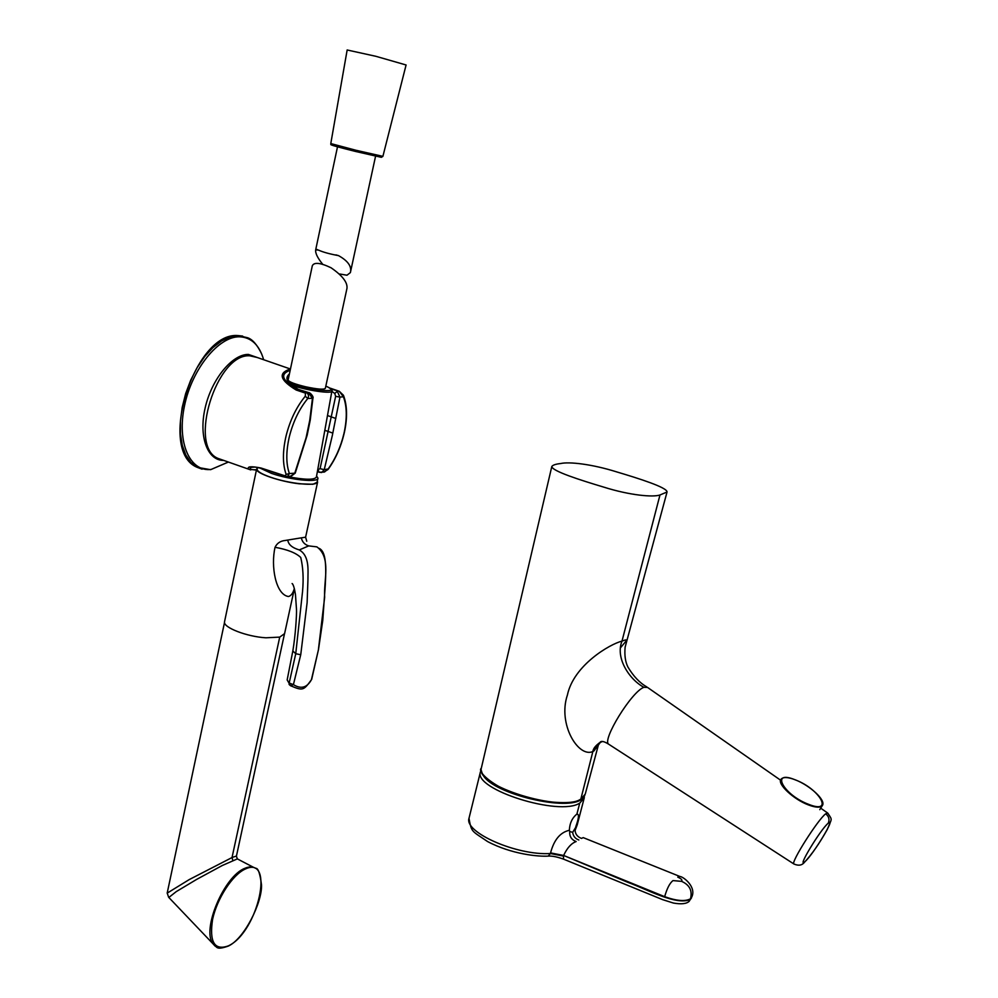 <?xml version="1.0" encoding="UTF-8"?>
<svg xmlns="http://www.w3.org/2000/svg" width="998" height="998" viewBox="0 0 998 998"><rect width="100%" height="100%" fill="white"/><g stroke="black" fill="none" stroke-linecap="round" stroke-linejoin="round"><path stroke-width="1.5" d="M828.253 823.175C820.456 829.388 795.843 870.231 805.112 861.486C812.996 854.912 836.873 815.441 828.253 823.175C829.775 819.595 828.939 816.464 825.708 813.794L827.754 813.083C832.769 820.78 831.908 817.711 827.267 829.513C819.458 843.435 811.836 854.388 804.376 862.384L803.764 862.921M481.473 767.562L481.31 768.235C474.898 785.675 561.213 812.646 580.948 799.074L585.252 794.071L598.675 743.909M584.928 795.107L580.786 799.298L592.862 751.544C578.378 758.043 557.533 724.111 567.413 694.995C573.713 665.13 610.115 643.96 621.991 641.128C625.409 639.768 626.944 639.543 626.594 640.454L620.706 647.527M659.977 494.971C653.253 497.416 630.087 495.42 603.715 487.111C580.325 480.088 551.732 471.031 551.819 466.453C552.954 464.993 555.898 464.033 560.639 463.546C568.848 461.55 591.802 464.07 616.677 471.892C639.019 478.541 667.275 487.486 667.051 492.002L659.977 494.971L621.991 641.128C615.08 658.056 629.526 679.65 643.91 687.31C631.709 691.427 601.894 739.98 608.593 744.146L609.379 744.658M592.862 751.544C593.186 748.612 595.557 745.593 599.96 742.512L602.355 741.564M598.862 743.26L593.348 751.319L599.449 742.836L602.218 741.576M580.137 799.498C563.146 810.526 492.85 792.474 483.306 774.722M600.447 742.263L593.822 751.07M780.561 780.174L647.527 687.422L643.91 687.31M574.973 830.748L577.231 824.835L572.64 832.369L569.721 831.446L569.334 830.299C560.252 832.32 553.99 839.854 550.559 852.903L563.62 855.461C567.163 847.926 571.343 843.285 576.158 841.551C571.492 839.767 569.347 836.399 569.721 831.446M569.334 830.299C569.696 823.225 572.216 817.836 576.894 814.094C579.264 813.919 578.902 818.086 575.796 826.631M576.894 814.094L579.751 803.103L584.229 797.951L584.329 796.217M579.751 803.103C559.529 816.576 473.663 789.505 480.387 772.053L481.236 769.92M575.097 828.377C574.723 833.305 576.856 836.648 581.51 838.42L583.181 837.609L679.538 876.331M167.177 893.135L189.246 879.575L232.023 857.556L279.727 637.111L284.53 633.655M237.437 858.866L222.292 865.503L196.718 879.363L176.222 891.638L168.824 897.476M237.299 858.854L236.389 856.072L232.734 857.257L232.023 857.556L232.808 860.438M215.181 946.166L213.061 943.871C201.409 929.787 224.113 876.132 244.834 868.322C249.176 866.439 252.768 866.439 255.613 868.36L255.613 868.36C258.045 867.736 260.016 873.287 261.526 885.026C262.2 902.541 244.273 938.993 228.23 946.104L227.818 946.141M245.196 869.083C232.546 874.71 217.065 898.487 212.599 919.333C209.168 942.05 214.458 950.882 228.442 945.842C258.12 932.07 275.311 854.575 245.196 869.083L244.834 868.322M224.612 621.392L224.513 621.866C223.09 627.505 246.768 636.687 265.905 637.797L279.727 637.111L284.592 633.618L294.373 588.72M294.323 588.483C293.175 592.949 291.254 595.631 288.559 596.53C275.598 594.758 270.683 566.115 275.049 547.291C287.474 549.524 296.044 552.929 300.747 557.483C303.093 567.288 303.704 578.603 302.556 591.415L295.745 653.715L289.183 682.994L287.162 679.937L292.876 650.746M319.298 548.389C325.136 551.507 326.546 561.874 325.311 584.703L322.766 620.432L318.499 649.473L311.725 679.151C307.297 687.647 301.196 689.468 293.412 684.628L300.76 654.601L307.122 602.592L307.933 580.087C307.883 570.544 309.804 555.961 299.288 549.935L308.706 545.894C304.677 544.609 302.219 541.926 301.309 537.835L285.191 540.479C280.401 540.928 277.02 543.199 275.049 547.291M257.359 468.025L256.611 469.16C255.513 473.177 279.852 481.597 299.126 483.781L312.96 484.279L317.613 482.059L317.327 481.048M299.288 549.935C292.164 547.777 288.335 544.509 287.811 540.105M308.706 545.894L316.902 546.879C331.523 557.67 323.527 580.848 324.662 597.203L318.412 649.661M301.309 537.835L305.6 537.211L306.748 541.215M293.412 684.628L290.53 685.726L289.108 684.466L289.183 682.994L293.412 684.628M318.487 649.523L311.401 679.788M300.173 654.638L295.745 653.715L292.838 650.97C295.458 635.501 296.78 614.756 296.481 609.291L295.47 594.621C294.46 588.171 293.337 584.466 292.102 583.531L292.838 584.292M257.172 468.935L257.11 469.26C257.284 471.468 261.788 474.125 270.62 477.231C289.308 483.843 317.826 486.637 317.127 481.959L317.888 478.466M259.655 467.887L271.444 473.364C290.144 479.951 318.674 482.795 317.963 478.154L316.591 475.984M312.312 265.78L288.11 380.088C289.033 381.922 294.847 384.143 305.538 386.75C317.439 389.295 324.051 389.806 325.348 388.309L346.955 288.447C347.741 282.496 342.426 275.598 330.999 267.738C320.333 262.674 314.096 262.025 312.312 265.78L312.199 266.329M331.872 391.204L316.403 477.019C314.595 480.1 304.914 479.951 287.337 476.557M284.106 475.821L265.543 469.759M339.794 274.001L346.967 275.223L350.385 272.604C351.932 266.503 347.965 260.852 338.509 255.625C329.702 254.003 322.978 252.145 318.337 250.036L315.667 249.912C315.256 253.28 317.676 258.158 322.94 264.557M347.154 49.987L375.859 56.3L406.086 64.982L382.895 156.362L355.887 150.236L330.787 143.562L347.167 49.937M317.701 469.809L320.071 468.661L335.64 396.331L339.956 397.104L332.334 435.465L324.238 469.684L321.718 472.528L319.061 472.229L324.5 472.004L328.155 468.973C335.465 458.781 340.73 446.967 343.948 433.531L344.335 431.772C347.204 417.7 346.892 406.024 343.387 396.755L343.412 395.233L339.382 391.366M308.669 392.638L308.632 392.588C309.754 392.139 314.096 396.792 312.923 398.252L310.241 420.083L307.172 435.19L295.246 473.089L291.129 476.258L285.989 476.37L287.536 476.52L289.383 473.551L286.139 474.399L285.166 475.871L261.089 468.037C251.022 466.054 246.855 466.44 248.614 469.172L250.76 469.933M289.432 373.863C284.205 378.454 287.187 383.644 298.377 389.42L308.544 392.601L312.436 398.476L309.742 420.32L306.087 437.735L294.784 473.177L289.383 473.551C286.102 464.195 285.964 452.418 288.996 438.222L289.42 436.376C293.25 421.406 299.375 408.781 307.771 398.514C309.093 396.044 308.632 394.085 306.374 392.613L305.463 393.137L305.276 396.206C296.506 406.897 290.119 420.046 286.139 435.652C282.534 451.233 282.534 464.145 286.139 474.399M288.933 382.783L287.773 378.741L288.933 376.196M308.632 392.588L297.067 389.469C281.923 380.45 279.627 374.05 290.181 370.308L289.096 369.435C277.968 373.514 280.326 380.363 296.156 390.006L305.463 393.137M312.923 398.252L307.771 398.514L305.276 396.206M261.913 468.511L285.166 475.871M256.486 469.759C250.473 469.883 248.752 469.085 251.284 467.363L254.839 467.052M295.246 473.102L290.356 476.32M335.64 396.331L334.767 393.474L337.287 391.328L339.956 397.104L343.387 396.755L339.22 391.241M320.071 468.661L324.238 469.684L328.155 468.973L327.668 469.734M323.639 472.166L328.055 469.497C335.889 458.569 341.391 445.931 344.547 431.61C347.504 417.401 347.167 405.375 343.537 395.532M330.949 388.958L338.908 391.179L330.425 388.284M334.767 393.474L331.847 391.353M318.275 470.058L319.061 472.229L317.389 471.518M318.786 472.017L317.401 471.443M808.38 804.912C815.803 807.681 820.456 807.893 822.352 805.561C826.344 800.396 809.902 785.414 795.369 779.862C787.846 776.955 783.031 776.793 780.91 779.376C777.055 783.917 793.547 799.386 808.38 804.912M808.48 804.276C834.291 814.705 819.919 789.031 795.418 779.925C769.957 769.246 782.956 794.645 808.48 804.276M794.134 864.131L793.797 863.919C790.915 862.16 817.898 819.545 825.708 813.794M805.112 861.486L804.376 862.384C801.868 865.478 798.338 865.99 793.797 863.919L608.593 744.146C603.902 741.202 601.021 740.653 599.96 742.512L599.798 742.624M551.819 466.453L481.31 768.235C475.584 772.153 502.106 794.72 539.232 800.508C561.051 803.677 574.91 803.265 580.786 799.298L580.462 799.336M480.387 772.053L468.998 818.298C464.033 832.394 516.839 855.698 550.397 853.527L550.559 852.903M578.84 839.979C575.359 838.819 573.289 836.287 572.64 832.369M681.559 881.346L672.976 880.598C669.758 883.093 666.988 888.445 664.668 896.666C676.444 900.932 685.065 901.656 690.504 898.811C692.525 890.628 689.543 884.814 681.559 881.346C682.62 880.149 681.36 878.739 677.779 877.13L679.875 876.469C683.331 876.568 696.716 886.985 691.726 897.052L689.169 901.319C686.524 903.851 681.285 904.425 673.438 903.053L662.772 899.697L563.708 859.216M688.82 901.581L691.489 897.901M664.668 896.666L563.62 855.461L627.742 882.294C647.178 889.393 676.457 905.847 690.342 899.435M468.985 818.31C471.543 832.569 471.455 830.548 487.623 841.576C511.637 854.276 538.521 856.771 548.251 856.109L550.397 853.527L563.471 856.072L563.546 859.141C554.975 856.084 550.946 855.985 548.251 856.097L547.914 856.122M690.504 898.811L691.726 897.052M582.82 798.126L582.121 798.737C569.172 812.035 493.548 794.159 483.194 775.321L481.535 771.741M228.442 945.842L228.23 946.104C215.206 950.632 217.327 946.628 213.061 943.871L168.65 897.289L167.202 893.048L224.525 622.403M325.81 386.164L327.781 387.049C342.788 393.898 306.361 389.919 288.497 382.621M328.167 387.199C331.486 389.22 332.733 390.492 331.91 390.991C332.97 394.322 305.987 390.393 290.406 384.866M330.787 143.537L330.787 143.562C332.883 145.084 322.267 143.151 355.662 151.484L381.336 157.322M327.494 415.542L335.827 418.486M223.689 460.39C207.547 460.789 198.465 436.637 205.151 407.92C211.613 379.19 232.147 354.203 248.377 354.415L258.881 358.057M263.647 359.717C259.368 345.046 251.371 337.399 239.682 336.8C218.774 336.114 192.065 368.773 184.505 405.749C176.634 442.725 189.957 472.179 211.177 469.434L228.417 462.049M290.455 369.023L257.272 357.509L249.887 355.824C216.541 352.968 187.711 446.705 218.113 458.431L248.614 469.172L255.862 470.033M332.808 433.095L324.824 430.3M261.576 353.729C257.022 344.535 252.307 339.183 247.442 337.698L238.397 335.627L230.151 336.925L221.544 340.954L212.923 347.591L204.677 356.585L197.167 367.588L190.73 380.113L185.653 393.611L182.172 407.508L180.426 421.156L180.488 433.98L182.322 445.42L185.828 455.013L190.83 462.398L197.093 467.301L202.107 469.172M298.689 389.519L296.156 390.006M254.365 467.027L251.284 467.363C252.232 466.577 255.638 466.939 261.488 468.436L261.089 468.037M819.77 809.665L822.352 805.561M646.766 686.886C639.768 682.956 633.481 676.332 627.904 667.013C625.322 661.849 624.386 655.237 625.122 647.191L667.051 492.002M599.449 742.836L598.812 743.298M820.705 808.168L827.429 812.859M577.231 824.835L584.229 797.951M482.333 773.862L481.36 770.73M582.121 798.737L584.005 796.666M284.368 634.391L236.426 856.122M253.554 867.337L237.549 859.004M256.611 469.16L224.513 621.866M317.613 482.059L308.706 522.952M287.162 679.937L290.53 685.738C303.242 691.115 303.592 690.366 311.613 679.501L311.825 678.914M308.632 523.301L305.6 537.211M257.496 467.388L257.11 469.26M327.955 387.087L325.822 386.139M337.499 146.831L315.667 249.912M355.662 151.484L381.348 157.322L382.883 156.387M375.572 156.199L350.498 272.055M338.509 255.625L335.902 254.877M317.439 249.637L316.541 249.388M228.38 462.037L210.578 469.684L197.093 467.301C156.935 450.884 194.348 331.361 238.035 335.577M238.21 335.577L242.664 336.077M290.742 384.991L298.477 389.432M298.602 389.469L308.594 392.576M330.301 388.197L339.058 391.191"/></g></svg>
